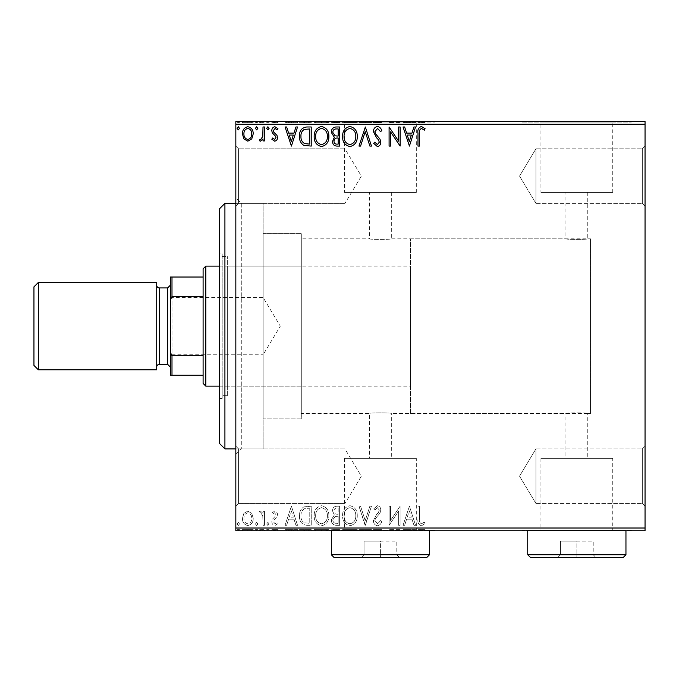 <?xml version="1.0" encoding="UTF-8"?>
<svg xmlns="http://www.w3.org/2000/svg" width="679" height="679" viewBox="0 0 679 679"><rect width="100%" height="100%" fill="white"/><g stroke="black" fill="none" stroke-linecap="round" stroke-linejoin="round"><path stroke-width="0.51" stroke-dasharray="3.4 2.55" d="M235.834 203.369L263.113 203.369L263.113 448.895L263.113 203.369L241.291 203.369L241.291 448.895L235.834 454.353L235.834 197.912L235.834 454.353M235.834 448.895L263.113 448.895L241.291 448.895L241.291 203.369L235.834 197.912M642.326 503.462L645.05 506.186L645.05 446.171L645.05 506.186L645.05 446.171L645.05 506.186L642.326 503.462L642.326 448.895L645.05 446.171L642.326 448.895L642.326 503.462L642.326 448.895L642.326 503.462L535.926 503.462L535.926 448.895L642.326 448.895L535.926 448.895L535.926 503.462L642.326 503.462M519.537 476.183L535.926 448.895L535.926 503.462L535.926 448.895L519.537 476.183L535.926 503.462L519.537 476.183M642.326 203.369L645.05 206.093L645.05 146.078L645.05 206.093L645.05 146.078L645.05 206.093L642.326 203.369L642.326 148.803L645.05 146.078L642.326 148.803L642.326 203.369L642.326 148.803L642.326 203.369L535.926 203.369L535.926 148.803L642.326 148.803L535.926 148.803L535.926 203.369L642.326 203.369M519.537 176.082L535.926 148.803L535.926 203.369L535.926 148.803L519.537 176.082L535.926 203.369L519.537 176.082M238.558 203.369L235.834 206.093L235.834 146.078L235.834 206.093L235.834 146.078L235.834 206.093L238.558 203.369L238.558 148.803L235.834 146.078L238.558 148.803L238.558 203.369L238.558 148.803L238.558 203.369L344.957 203.369L238.558 203.369M238.558 503.462L235.834 506.186L235.834 446.171L235.834 506.186L235.834 446.171L235.834 506.186L238.558 503.462L238.558 448.895L235.834 446.171L238.558 448.895L238.558 503.462L238.558 448.895L238.558 503.462L344.957 503.462L238.558 503.462M410.43 413.435L410.43 238.83L410.43 413.435L590.484 413.435L590.484 238.83L590.484 413.435L587.759 413.435L587.759 458.393L565.938 458.393L565.938 413.435C565.251 412.688 588.421 412.688 587.759 413.435C588.438 412.688 565.259 412.688 565.938 413.435L391.333 413.435C392.012 412.688 368.833 412.688 369.512 413.435C368.833 412.688 391.995 412.688 391.333 413.435L391.333 458.393L369.512 458.393L391.333 458.393M410.43 238.83L590.484 238.83L590.484 413.435L590.484 238.83L587.759 238.83C588.438 239.577 565.276 239.577 565.938 238.83L391.333 238.83C392.012 239.577 368.85 239.577 369.512 238.83L301.306 238.83L301.306 413.435L369.512 413.435L369.512 458.393M565.938 458.393L587.759 458.393M416.32 458.393L344.516 458.393L416.32 458.393L416.32 530.197L344.516 530.197L416.32 530.197M344.516 458.393L344.516 530.197M612.747 458.393L540.942 458.393L612.747 458.393L612.747 530.197L540.942 530.197L612.747 530.197M540.942 458.393L540.942 530.197M631.411 530.197L522.287 530.197L631.411 530.197L631.411 530.74L522.287 530.74L631.411 530.74M522.287 530.197L522.287 530.74M434.984 530.197L325.861 530.197L434.984 530.197L434.984 530.74L325.861 530.74L434.984 530.74M325.861 530.197L325.861 530.74M587.759 192.454L587.759 238.83C588.43 239.577 565.259 239.577 565.938 238.83L565.938 192.454L587.759 192.454L565.938 192.454M391.333 192.454L391.333 238.83C392.004 239.577 368.833 239.577 369.512 238.83L369.512 192.454L391.333 192.454L369.512 192.454M540.942 192.454L612.747 192.454L540.942 192.454L540.942 122.067L612.747 122.067L540.942 122.067M612.747 192.454L612.747 122.067M344.516 192.454L416.32 192.454L344.516 192.454L344.516 122.067L416.32 122.067L344.516 122.067M416.32 192.454L416.32 122.067M325.861 122.067L434.984 122.067L325.861 122.067L325.861 121.524L434.984 121.524L325.861 121.524M434.984 122.067L434.984 121.524M522.287 122.067L631.411 122.067L522.287 122.067L522.287 121.524L631.411 121.524L522.287 121.524M631.411 122.067L631.411 121.524M344.957 448.895L238.558 448.895L344.957 448.895L344.957 503.462L344.957 448.895L344.957 503.462L344.957 448.895L361.347 476.183L344.957 503.462L361.347 476.183L344.957 448.895M344.957 148.803L238.558 148.803L344.957 148.803L344.957 203.369L344.957 148.803L344.957 203.369L344.957 148.803L361.347 176.082L344.957 203.369L361.347 176.082L344.957 148.803M301.306 418.892L263.113 418.892L263.113 233.372L263.113 418.892L263.113 233.372L263.113 418.892L301.306 418.892L301.306 233.372L263.113 233.372L301.306 233.372L301.306 418.892M251.79 513.392L247.827 511.083L243.871 513.383L242.445 518.349C242.403 522.304 244.202 524.697 247.827 525.529C251.459 524.706 253.25 522.304 253.216 518.349L251.79 513.392L247.827 511.083L243.871 513.383L242.445 518.349C242.403 522.304 244.202 524.697 247.827 525.529C251.459 524.706 253.25 522.304 253.216 518.349L251.79 513.392M264.479 525.283L264.479 511.329L263.011 511.329L263.011 513.383L260.456 511.083L259.336 511.567L260.032 513.044L260.694 512.798L262.781 515.802L263.011 525.283L264.479 525.283L264.479 511.329L263.011 511.329L263.011 513.383L260.456 511.083L259.336 511.567L262.781 515.802L263.011 525.283L264.479 525.283M274.656 511.083L271.821 513.069L272.686 514.266L274.562 512.798L275.98 514.674L275.632 515.947L272.304 519.342L271.821 521.497C271.804 523.747 272.839 525.088 274.919 525.529L277.94 523.636L277.1 522.346L275.088 523.815L273.289 521.574L273.637 520.241L276.981 516.897L277.456 514.75C277.482 512.696 276.557 511.482 274.656 511.083L271.821 513.069L272.686 514.266L274.562 512.798L275.98 514.674L275.632 515.947L272.304 519.342L271.821 521.497C271.804 523.747 272.839 525.088 274.919 525.529L277.94 523.636L277.1 522.346L275.088 523.815L273.289 521.574L273.637 520.241L276.981 516.897L277.456 514.75C277.482 512.696 276.557 511.482 274.656 511.083M306.798 525.283L311.237 525.283L311.237 506.186L303.802 506.874C300.704 509.029 299.269 512.059 299.49 515.981C299.269 521.489 301.705 524.587 306.798 525.283L311.237 525.283L311.237 506.186L303.802 506.874C300.704 509.029 299.269 512.059 299.49 515.981C299.269 521.489 301.705 524.587 306.798 525.283M339.636 525.283L339.636 506.186L336.937 506.186C334.034 506.33 332.566 507.909 332.54 510.922L334.331 514.979L331.318 519.868C331.335 523.017 332.837 524.825 335.825 525.283L339.636 525.283L339.636 506.186L336.937 506.186C334.034 506.33 332.566 507.909 332.54 510.922L334.331 514.979L331.318 519.868C331.335 523.017 332.837 524.825 335.825 525.283L339.636 525.283M365.344 525.283L371.464 506.186L369.868 506.186L365.226 520.674L360.583 506.186L358.979 506.186L365.098 525.283L371.464 506.186L369.868 506.186L365.226 520.674L360.583 506.186L358.979 506.186L365.344 525.283M398.641 525.283L400.109 525.283L400.109 506.186L390.561 520.428L390.561 506.186L389.092 506.186L389.092 525.283L398.641 511.075L398.641 525.283L400.109 525.283L400.109 506.186L390.561 520.428L390.561 506.186L389.092 506.186L389.092 525.283L398.641 511.075L398.641 525.283M419.452 518.892L419.452 506.186L417.984 506.186L417.984 519.087C417.398 522.55 418.561 524.782 421.481 525.775L425.088 523.568L424.341 522.1L421.498 523.815C419.69 522.872 419.011 521.234 419.452 518.892L419.452 506.186L417.984 506.186L417.984 519.087C417.398 522.55 418.561 524.782 421.481 525.775L425.088 523.568L424.341 522.1L421.498 523.815C419.69 522.872 419.011 521.234 419.452 518.892M645.05 528.016L235.834 528.016L235.834 530.74L645.05 530.74L645.05 121.524L235.834 121.524L235.834 124.249L645.05 124.249M235.834 528.016L235.834 124.249M409.42 506.186L403.054 525.283L404.65 525.283L406.611 519.163L411.975 519.163L413.935 525.283L415.54 525.283L409.42 506.186L403.054 525.283L404.65 525.283L406.611 519.163L411.975 519.163L413.935 525.283L415.54 525.283L409.42 506.186M377.456 525.775C379.68 525.325 381.114 523.933 381.751 521.599L380.554 520.632L377.566 523.815L374.893 520.581L375.377 518.705L380.019 513.061L380.775 510.158C380.8 507.68 379.663 506.195 377.363 505.702L373.671 508.927L374.816 510.107L377.38 507.654L379.306 510.073L378.415 512.543L376.599 514.444L373.425 520.606C373.45 523.467 374.8 525.19 377.456 525.775C379.68 525.325 381.114 523.933 381.751 521.599L380.554 520.632L377.566 523.815L374.893 520.581L375.377 518.705L380.019 513.061L380.775 510.158C380.8 507.68 379.663 506.195 377.363 505.702L373.671 508.927L374.816 510.107L377.38 507.654L379.306 510.073L378.415 512.543L376.599 514.444L373.425 520.606C373.45 523.467 374.8 525.19 377.456 525.775M357.264 515.819C357.375 510.37 354.956 507.001 350.016 505.702C344.957 506.874 342.479 510.218 342.581 515.726C342.488 521.183 344.924 524.528 349.897 525.775C354.879 524.578 357.332 521.26 357.264 515.819C357.375 510.37 354.956 507.001 350.016 505.702C344.957 506.874 342.479 510.218 342.581 515.726C342.488 521.183 344.924 524.528 349.897 525.775C354.879 524.578 357.332 521.26 357.264 515.819M328.865 515.819C328.976 510.37 326.557 507.001 321.617 505.702C316.558 506.874 314.08 510.218 314.173 515.726C314.08 521.183 316.524 524.528 321.498 525.775C326.48 524.578 328.933 521.26 328.865 515.819C328.976 510.37 326.557 507.001 321.617 505.702C316.558 506.874 314.08 510.218 314.173 515.726C314.08 521.183 316.524 524.528 321.498 525.775C326.48 524.578 328.933 521.26 328.865 515.819M291.41 506.186L285.044 525.283L286.64 525.283L288.6 519.163L293.965 519.163L295.934 525.283L297.529 525.283L291.41 506.186L285.044 525.283L286.64 525.283L288.6 519.163L293.965 519.163L295.934 525.283L297.529 525.283L291.41 506.186M269.13 523.942L267.908 522.346L266.677 523.942L267.908 525.529L269.13 523.942L267.908 522.346L266.677 523.942L267.908 525.529L269.13 523.942M257.867 523.942L256.645 522.346L255.414 523.942L256.645 525.529L257.867 523.942L256.645 522.346L255.414 523.942L256.645 525.529L257.867 523.942M239.5 523.942L238.278 522.346L237.056 523.942L238.278 525.529L239.5 523.942L238.278 522.346L237.056 523.942L238.278 525.529L239.5 523.942M251.79 530.74L242.445 530.74L253.216 530.74L251.79 530.74L251.79 529.654L247.827 529.654L247.827 530.74L251.748 530.74L247.827 530.74L247.827 529.654L243.871 529.654L243.871 530.74M264.479 530.74L259.336 530.74L264.479 530.74L264.479 529.654L264.479 530.74M274.656 530.74L277.94 530.74L273.289 530.74L277.456 530.74L274.656 530.74L274.656 529.654L271.821 529.654L271.821 530.74L271.821 529.654L272.686 529.654L272.686 530.74M306.798 530.74L299.49 530.74L306.798 530.74L306.798 529.654L311.237 529.654L311.237 530.74L311.237 529.654L303.802 529.654L303.802 530.74M339.636 530.74L331.318 530.74L339.636 530.74L339.636 529.654L339.636 530.74M365.344 530.74L358.979 530.74L365.344 530.74L365.344 529.654L371.464 529.654L371.464 530.74M399.804 529.654L389.092 529.654L398.641 529.654L398.641 530.74L389.092 530.74L398.641 530.74L398.641 529.654L400.109 529.654L399.804 530.74M419.452 530.74L425.088 530.74L419.452 530.74L419.452 529.654L419.452 530.74M409.42 530.74L403.054 530.74L415.54 530.74L409.42 530.74L409.42 529.654L409.174 530.74M377.456 530.74L381.751 530.74L373.425 530.74L377.456 530.74L377.456 529.654L381.751 529.654L381.751 530.74M357.264 530.74L342.581 530.74L357.264 530.74L357.264 529.654L350.016 529.654L350.016 530.74M328.865 530.74L314.173 530.74L328.865 530.74L328.865 529.654L321.617 529.654L321.617 530.74M291.41 530.74L285.044 530.74L297.529 530.74L291.41 530.74L291.41 529.654L291.164 530.74M269.13 530.74L266.677 530.74L269.13 530.74L269.13 529.654L267.908 529.654L267.908 530.74L267.908 529.654L266.677 529.654L266.677 530.74M257.867 530.74L255.414 530.74L257.867 530.74L257.867 529.654L256.645 529.654L256.645 530.74L256.645 529.654L255.414 529.654L255.414 530.74M239.5 530.74L237.056 530.74L239.5 530.74L239.5 529.654L238.278 529.654L238.278 530.74L238.278 529.654L237.056 529.654L237.056 530.74M251.79 121.524L242.445 121.524L253.216 121.524L251.79 121.524L251.79 122.61L247.827 122.61L247.827 121.524L251.748 121.524L247.827 121.524L247.827 122.61L243.871 122.61L243.871 121.524M264.479 121.524L259.336 121.524L264.479 121.524L264.479 122.61L264.479 121.524M274.656 121.524L277.94 121.524L273.289 121.524L277.456 121.524L274.656 121.524L274.656 122.61L271.821 122.61L271.821 121.524L271.821 122.61L272.686 122.61L272.686 121.524M306.798 121.524L299.49 121.524L306.798 121.524L306.798 122.61L311.237 122.61L311.237 121.524L311.237 122.61L303.802 122.61L303.802 121.524M339.636 121.524L331.318 121.524L339.636 121.524L339.636 122.61L339.636 121.524M365.344 121.524L358.979 121.524L365.344 121.524L365.344 122.61L371.464 122.61L371.464 121.524M399.804 122.61L389.092 122.61L398.641 122.61L398.641 121.524L389.092 121.524L398.641 121.524L398.641 122.61L400.109 122.61L399.804 121.524M419.452 121.524L425.088 121.524L419.452 121.524L419.452 122.61L419.452 121.524M409.42 121.524L403.054 121.524L415.54 121.524L409.42 121.524L409.42 122.61L409.174 121.524M377.456 121.524L381.751 121.524L373.425 121.524L377.456 121.524L377.456 122.61L381.751 122.61L381.751 121.524M357.264 121.524L342.581 121.524L357.264 121.524L357.264 122.61L350.016 122.61L350.016 121.524M328.865 121.524L314.173 121.524L328.865 121.524L328.865 122.61L321.617 122.61L321.617 121.524M291.41 121.524L285.044 121.524L297.529 121.524L291.41 121.524L291.41 122.61L291.164 121.524M269.13 121.524L266.677 121.524L269.13 121.524L269.13 122.61L267.908 122.61L267.908 121.524L267.908 122.61L266.677 122.61L266.677 121.524M257.867 121.524L255.414 121.524L257.867 121.524L257.867 122.61L256.645 122.61L256.645 121.524L256.645 122.61L255.414 122.61L255.414 121.524M239.5 121.524L237.056 121.524L239.5 121.524L239.5 122.61L238.278 122.61L238.278 121.524L238.278 122.61L237.056 122.61L237.056 121.524M301.306 413.435L301.306 238.83M417.984 122.61L421.481 122.61L417.984 122.61L417.984 121.524M425.088 122.61L421.498 122.61L421.481 121.524L421.498 122.61L425.088 122.61L425.088 121.524M424.341 122.61L424.341 121.524M422.457 122.61L422.457 121.524M409.174 122.61L403.054 122.61L403.054 121.524M403.054 122.61L404.65 122.61L404.65 121.524M404.65 122.61L406.611 122.61L406.611 121.524M406.611 122.61L411.975 122.61L411.975 121.524M411.975 122.61L413.935 122.61L413.935 121.524M413.935 122.61L415.54 122.61L415.54 121.524M415.54 122.61L409.42 122.61M407.239 122.61L411.347 122.61L407.239 122.61L407.239 121.524L411.347 121.524L407.239 121.524M409.301 122.61L409.301 121.524M411.347 122.61L411.347 121.524M390.561 122.61L390.561 121.524L390.561 122.61M389.092 122.61L389.092 121.524L389.092 122.61M389.432 122.61L389.432 121.524M381.751 122.61L380.554 122.61L380.554 121.524M380.554 122.61L377.566 122.61L377.566 121.524M377.566 122.61L374.893 122.61L374.893 121.524M374.893 122.61L375.377 122.61L375.377 121.524M375.377 122.61L380.019 122.61L380.019 121.524M380.019 122.61L380.775 122.61L380.775 121.524M380.775 122.61L377.363 122.61L377.363 121.524M377.363 122.61L373.671 122.61L373.671 121.524M373.671 122.61L374.816 122.61L374.816 121.524M374.816 122.61L377.38 122.61L377.38 121.524M377.38 122.61L379.306 122.61L379.306 121.524M379.306 122.61L378.415 122.61L378.415 121.524M378.415 122.61L376.599 122.61L376.599 121.524M376.599 122.61L373.425 122.61L373.425 121.524M373.425 122.61L377.456 122.61M371.464 122.61L369.868 122.61L369.868 121.524M369.868 122.61L365.226 122.61L365.226 121.524M365.226 122.61L360.583 122.61L360.583 121.524M360.583 122.61L358.979 122.61L358.979 121.524M358.979 122.61L365.098 122.61L365.098 121.524M350.016 122.61L342.581 122.61L342.581 121.524M342.581 122.61L349.897 122.61L349.897 121.524M349.897 122.61L357.264 122.61M349.948 122.61L344.049 122.61L355.796 122.61L349.948 122.61L349.948 121.524L344.049 121.524L355.796 121.524L349.948 121.524L349.948 122.61M344.049 122.61L344.049 121.524M355.796 122.61L355.796 121.524M332.54 122.61L339.636 122.61L332.54 122.61L332.54 121.524M334.331 122.61L334.331 121.524M331.318 122.61L331.318 121.524M335.825 122.61L335.825 121.524M335.095 122.61L338.167 122.61L332.786 122.61L335.095 122.61L335.095 121.524L337.429 121.524L334.009 121.524L338.167 121.524L335.095 121.524M334.009 122.61L338.167 122.61L334.009 122.61L334.009 121.524M336.648 122.61L336.648 121.524M338.167 122.61L338.167 121.524L338.167 122.61M337.421 122.61L337.421 121.524L337.429 122.61M332.786 122.61L332.786 121.524M336.495 122.61L336.495 121.524M321.617 122.61L314.173 122.61L314.173 121.524M314.173 122.61L321.498 122.61L321.498 121.524M321.498 122.61L328.865 122.61M321.549 122.61L315.65 122.61L327.397 122.61L321.549 122.61L321.549 121.524L315.65 121.524L327.397 121.524L321.549 121.524L321.549 122.61M315.65 122.61L315.65 121.524M327.397 122.61L327.397 121.524M303.802 122.61L299.49 122.61L299.49 121.524M299.49 122.61L306.798 122.61M308.809 122.61L300.958 122.61L308.809 122.61L308.809 121.524L309.768 121.524L300.958 121.524L308.809 121.524M309.768 122.61L309.768 121.524L309.768 122.61M304.582 122.61L304.582 121.524M300.958 122.61L300.958 121.524M304.26 122.61L304.26 121.524M291.164 122.61L285.044 122.61L285.044 121.524M285.044 122.61L286.64 122.61L286.64 121.524M286.64 122.61L288.6 122.61L288.6 121.524M288.6 122.61L293.965 122.61L293.965 121.524M293.965 122.61L295.934 122.61L295.934 121.524M295.934 122.61L297.529 122.61L297.529 121.524M297.529 122.61L291.41 122.61M289.229 122.61L293.336 122.61L289.229 122.61L289.229 121.524L293.336 121.524L289.229 121.524M291.291 122.61L291.291 121.524M293.336 122.61L293.336 121.524M272.686 122.61L274.562 122.61L274.562 121.524M274.562 122.61L275.98 122.61L275.98 121.524M275.98 122.61L275.632 121.524M275.632 122.61L272.304 122.61L272.304 121.524M272.304 122.61L274.919 122.61L274.919 121.524M274.919 122.61L277.94 122.61L277.94 121.524M277.94 122.61L277.1 122.61L277.1 121.524M277.1 122.61L275.088 122.61L275.088 121.524M275.088 122.61L273.289 122.61L273.289 121.524M273.289 122.61L273.637 121.524M273.637 122.61L275.207 122.61L275.207 121.524M275.207 122.61L276.981 122.61L276.981 121.524M276.981 122.61L277.456 122.61L277.456 121.524M277.456 122.61L274.656 122.61M266.677 122.61L269.13 122.61M260.456 122.61L264.479 122.61L263.011 122.61L263.011 121.524L263.011 122.61L260.456 122.61L260.456 121.524M259.336 122.61L259.336 121.524M260.032 122.61L260.032 121.524M260.694 122.61L260.694 121.524M262.781 122.61L262.781 121.524M263.011 122.61L263.011 121.524M255.414 122.61L257.867 122.61M243.871 122.61L242.445 122.61L242.445 121.524M242.445 122.61L253.216 122.61L253.216 121.524M253.216 122.61L251.79 122.61M247.827 122.61L251.748 122.61L247.827 122.61L247.827 121.524L247.827 122.61M243.914 122.61L243.914 121.524M251.748 122.61L251.748 121.524M237.056 122.61L239.5 122.61M419.452 133.373L419.452 146.078L417.984 146.078L417.984 133.177C417.398 129.714 418.561 127.482 421.481 126.489L425.088 128.696L424.341 130.164L421.498 128.45C419.69 129.392 419.011 131.03 419.452 133.373M409.42 146.078L403.054 126.981L404.65 126.981L406.611 133.101L411.975 133.101L413.935 126.981L415.54 126.981L409.42 146.078M407.239 135.062L409.301 141.47L411.347 135.062L407.239 135.062M398.641 126.981L400.109 126.981L400.109 146.078L390.561 131.836L390.561 146.078L389.092 146.078L389.092 126.981L398.641 141.19L398.641 126.981M377.456 126.489C379.68 126.939 381.114 128.331 381.751 130.665L380.554 131.633L377.566 128.45L374.893 131.684L375.377 133.559L380.019 139.203L380.775 142.106C380.8 144.585 379.663 146.07 377.363 146.562L373.671 143.337L374.816 142.157L377.38 144.61L379.306 142.191L378.415 139.721L376.599 137.82L373.425 131.658C373.45 128.798 374.8 127.075 377.456 126.489M365.344 126.981L371.464 146.078L369.868 146.078L365.226 131.59L360.583 146.078L358.979 146.078L365.344 126.981M357.264 136.445C357.375 141.894 354.956 145.264 350.016 146.562C344.957 145.391 342.479 142.047 342.581 136.538C342.488 131.081 344.924 127.737 349.897 126.489C354.879 127.686 357.332 131.005 357.264 136.445M349.948 128.45C345.917 129.434 343.956 132.133 344.049 136.538C343.973 140.909 345.942 143.6 349.948 144.61C353.937 143.549 355.889 140.833 355.796 136.454C355.872 132.108 353.92 129.434 349.948 128.45M339.636 126.981L339.636 146.078L336.937 146.078C334.034 145.934 332.566 144.355 332.54 141.342L334.331 137.285L331.318 132.397C331.335 129.248 332.837 127.44 335.825 126.981L339.636 126.981M335.095 135.808L338.167 136.038L338.167 128.934L336.495 128.934C334.153 128.9 332.922 130.054 332.786 132.397L335.095 135.808M334.009 141.308C334.009 143.099 334.891 144.041 336.648 144.118L338.167 144.118L338.167 137.998L337.421 137.998C335.222 137.981 334.085 139.085 334.009 141.308M328.865 136.445C328.976 141.894 326.557 145.264 321.617 146.562C316.558 145.391 314.08 142.047 314.173 136.538C314.08 131.081 316.524 127.737 321.498 126.489C326.48 127.686 328.933 131.005 328.865 136.445M321.549 128.45C317.517 129.434 315.548 132.133 315.65 136.538C315.574 140.909 317.543 143.6 321.549 144.61C325.538 143.549 327.49 140.833 327.397 136.454C327.465 132.108 325.521 129.434 321.549 128.45M306.798 126.981L311.237 126.981L311.237 146.078L303.802 145.391C300.704 143.235 299.269 140.205 299.49 136.284C299.269 130.775 301.705 127.677 306.798 126.981M308.809 144.118L309.768 144.118L309.768 128.934L304.26 129.426C301.875 131.013 300.772 133.305 300.958 136.292C300.763 139.501 301.977 141.936 304.582 143.583L308.809 144.118M291.41 146.078L285.044 126.981L286.64 126.981L288.6 133.101L293.965 133.101L295.934 126.981L297.529 126.981L291.41 146.078M289.229 135.062L291.291 141.47L293.336 135.062L289.229 135.062M274.656 141.181L271.821 139.195L272.686 137.998L274.562 139.467L275.98 137.591L275.632 136.318L272.304 132.923L271.821 130.767C271.804 128.518 272.839 127.177 274.919 126.735L277.94 128.628L277.1 129.918L275.088 128.45L273.289 130.691L273.637 132.023L276.981 135.367L277.456 137.514C277.482 139.568 276.557 140.782 274.656 141.181M269.13 128.323L267.908 129.918L266.677 128.323L267.908 126.735L269.13 128.323M264.479 126.981L264.479 140.935L263.011 140.935L263.011 138.881L260.456 141.181L259.336 140.697L260.032 139.22L260.694 139.467L262.781 136.462L263.011 126.981L264.479 126.981M257.867 128.323L256.645 129.918L255.414 128.323L256.645 126.735L257.867 128.323M251.79 138.872L247.827 141.181L243.871 138.881L242.445 133.916C242.403 129.961 244.202 127.567 247.827 126.735C251.459 127.559 253.25 129.961 253.216 133.916L251.79 138.872M247.827 128.45C245.144 129.129 243.846 130.954 243.914 133.907C243.846 136.869 245.153 138.72 247.827 139.467C250.5 138.728 251.807 136.869 251.748 133.907C251.807 130.954 250.509 129.137 247.827 128.45M239.5 128.323L238.278 129.918L237.056 128.323L238.278 126.735L239.5 128.323M417.984 529.654L421.481 529.654L417.984 529.654L417.984 530.74M425.088 529.654L421.498 529.654L421.481 530.74L421.498 529.654L425.088 529.654L425.088 530.74M424.341 529.654L424.341 530.74M422.457 529.654L422.457 530.74M409.174 529.654L403.054 529.654L403.054 530.74M403.054 529.654L404.65 529.654L404.65 530.74M404.65 529.654L406.611 529.654L406.611 530.74M406.611 529.654L411.975 529.654L411.975 530.74M411.975 529.654L413.935 529.654L413.935 530.74M413.935 529.654L415.54 529.654L415.54 530.74M415.54 529.654L409.42 529.654M407.239 529.654L411.347 529.654L407.239 529.654L407.239 530.74L411.347 530.74L407.239 530.74M409.301 529.654L409.301 530.74M411.347 529.654L411.347 530.74M390.561 529.654L390.561 530.74L390.561 529.654M389.092 529.654L389.092 530.74L389.092 529.654M389.432 529.654L389.432 530.74M381.751 529.654L380.554 529.654L380.554 530.74M380.554 529.654L377.566 529.654L377.566 530.74M377.566 529.654L374.893 529.654L374.893 530.74M374.893 529.654L375.377 529.654L375.377 530.74M375.377 529.654L380.019 529.654L380.019 530.74M380.019 529.654L380.775 529.654L380.775 530.74M380.775 529.654L377.363 529.654L377.363 530.74M377.363 529.654L373.671 529.654L373.671 530.74M373.671 529.654L374.816 529.654L374.816 530.74M374.816 529.654L377.38 529.654L377.38 530.74M377.38 529.654L379.306 529.654L379.306 530.74M379.306 529.654L378.415 529.654L378.415 530.74M378.415 529.654L376.599 529.654L376.599 530.74M376.599 529.654L373.425 529.654L373.425 530.74M373.425 529.654L377.456 529.654M371.464 529.654L369.868 529.654L369.868 530.74M369.868 529.654L365.226 529.654L365.226 530.74M365.226 529.654L360.583 529.654L360.583 530.74M360.583 529.654L358.979 529.654L358.979 530.74M358.979 529.654L365.098 529.654L365.098 530.74M350.016 529.654L342.581 529.654L342.581 530.74M342.581 529.654L349.897 529.654L349.897 530.74M349.897 529.654L357.264 529.654M349.948 529.654L344.049 529.654L355.796 529.654L349.948 529.654L349.948 530.74L344.049 530.74L355.796 530.74L349.948 530.74L349.948 529.654M344.049 529.654L344.049 530.74M355.796 529.654L355.796 530.74M332.54 529.654L339.636 529.654L332.54 529.654L332.54 530.74M334.331 529.654L334.331 530.74M331.318 529.654L331.318 530.74L331.318 530.197L429.527 530.197L331.318 530.197M335.825 529.654L335.825 530.74M335.095 529.654L338.167 529.654L332.786 529.654L335.095 529.654L335.095 530.74L337.429 530.74L334.009 530.74L338.167 530.74L335.095 530.74M334.009 529.654L338.167 529.654L334.009 529.654L334.009 530.74M336.648 529.654L336.648 530.74M338.167 529.654L338.167 530.74L338.167 529.654M337.421 529.654L337.421 530.74L337.429 529.654M332.786 529.654L332.786 530.74M336.495 529.654L336.495 530.74M321.617 529.654L314.173 529.654L314.173 530.74M314.173 529.654L321.498 529.654L321.498 530.74M321.498 529.654L328.865 529.654M321.549 529.654L315.65 529.654L327.397 529.654L321.549 529.654L321.549 530.74L315.65 530.74L327.397 530.74L321.549 530.74L321.549 529.654M315.65 529.654L315.65 530.74M327.397 529.654L327.397 530.74M303.802 529.654L299.49 529.654L299.49 530.74M299.49 529.654L306.798 529.654M308.809 529.654L300.958 529.654L308.809 529.654L308.809 530.74L309.768 530.74L300.958 530.74L308.809 530.74M309.768 529.654L309.768 530.74L309.768 529.654M304.582 529.654L304.582 530.74M300.958 529.654L300.958 530.74M304.26 529.654L304.26 530.74M291.164 529.654L285.044 529.654L285.044 530.74M285.044 529.654L286.64 529.654L286.64 530.74M286.64 529.654L288.6 529.654L288.6 530.74M288.6 529.654L293.965 529.654L293.965 530.74M293.965 529.654L295.934 529.654L295.934 530.74M295.934 529.654L297.529 529.654L297.529 530.74M297.529 529.654L291.41 529.654M289.229 529.654L293.336 529.654L289.229 529.654L289.229 530.74L293.336 530.74L289.229 530.74M291.291 529.654L291.291 530.74M293.336 529.654L293.336 530.74M272.686 529.654L274.562 529.654L274.562 530.74M274.562 529.654L275.98 529.654L275.98 530.74M275.98 529.654L275.632 530.74M275.632 529.654L272.304 529.654L272.304 530.74M272.304 529.654L274.919 529.654L274.919 530.74M274.919 529.654L277.94 529.654L277.94 530.74M277.94 529.654L277.1 529.654L277.1 530.74M277.1 529.654L275.088 529.654L275.088 530.74M275.088 529.654L273.289 529.654L273.289 530.74M273.289 529.654L273.637 530.74M273.637 529.654L275.207 529.654L275.207 530.74M275.207 529.654L276.981 529.654L276.981 530.74M276.981 529.654L277.456 529.654L277.456 530.74M277.456 529.654L274.656 529.654M266.677 529.654L269.13 529.654M260.456 529.654L264.479 529.654L263.011 529.654L263.011 530.74L263.011 529.654L260.456 529.654L260.456 530.74M259.336 529.654L259.336 530.74M260.032 529.654L260.032 530.74M260.694 529.654L260.694 530.74M262.781 529.654L262.781 530.74M263.011 529.654L263.011 530.74M255.414 529.654L257.867 529.654M243.871 529.654L242.445 529.654L242.445 530.74M242.445 529.654L253.216 529.654L253.216 530.74M253.216 529.654L251.79 529.654M247.827 529.654L251.748 529.654L247.827 529.654L247.827 530.74L247.827 529.654M243.914 529.654L243.914 530.74M251.748 529.654L251.748 530.74M237.056 529.654L239.5 529.654M407.239 517.203L409.301 510.795L411.347 517.203L407.239 517.203L409.301 510.795L411.347 517.203L407.239 517.203M349.948 523.815C345.917 522.83 343.956 520.131 344.049 515.726C343.973 511.355 345.942 508.664 349.948 507.654C353.937 508.715 355.889 511.431 355.796 515.811C355.872 520.156 353.92 522.83 349.948 523.815C345.917 522.83 343.956 520.131 344.049 515.726C343.973 511.355 345.942 508.664 349.948 507.654C353.937 508.715 355.889 511.431 355.796 515.811C355.872 520.156 353.92 522.83 349.948 523.815M335.095 516.456L338.167 516.227L338.167 523.331L336.495 523.331C334.153 523.365 332.922 522.21 332.786 519.868L335.095 516.456L338.167 516.227L338.167 523.331L336.495 523.331C334.153 523.365 332.922 522.21 332.786 519.868L335.095 516.456M334.009 510.956C334.009 509.165 334.891 508.223 336.648 508.147L338.167 508.147L338.167 514.266L337.421 514.266C335.222 514.283 334.085 513.18 334.009 510.956C334.009 509.165 334.891 508.223 336.648 508.147L338.167 508.147L338.167 514.266L337.421 514.266C335.222 514.283 334.085 513.18 334.009 510.956M321.549 523.815C317.517 522.83 315.548 520.131 315.65 515.726C315.574 511.355 317.543 508.664 321.549 507.654C325.538 508.715 327.49 511.431 327.397 515.811C327.465 520.156 325.521 522.83 321.549 523.815C317.517 522.83 315.548 520.131 315.65 515.726C315.574 511.355 317.543 508.664 321.549 507.654C325.538 508.715 327.49 511.431 327.397 515.811C327.465 520.156 325.521 522.83 321.549 523.815M308.809 508.147L309.768 508.147L309.768 523.331L304.26 522.838C301.875 521.251 300.772 518.96 300.958 515.972C300.763 512.764 301.977 510.328 304.582 508.681L309.768 508.147L309.768 523.331L304.26 522.838C301.875 521.251 300.772 518.96 300.958 515.972C300.763 512.764 301.977 510.328 304.582 508.681L308.809 508.147M289.229 517.203L291.291 510.795L293.336 517.203L289.229 517.203L291.291 510.795L293.336 517.203L289.229 517.203M247.827 523.815C245.144 523.136 243.846 521.311 243.914 518.357C243.846 515.395 245.153 513.545 247.827 512.798C250.5 513.536 251.807 515.395 251.748 518.357C251.807 521.311 250.509 523.127 247.827 523.815C245.144 523.136 243.846 521.311 243.914 518.357C243.846 515.395 245.153 513.545 247.827 512.798C250.5 513.536 251.807 515.395 251.748 518.357C251.807 521.311 250.509 523.127 247.827 523.815M219.461 208.826L219.461 443.438M224.919 448.895L224.919 203.369M301.306 266.117L301.306 386.147L301.306 266.117L227.643 266.117L227.643 386.147L227.643 266.117M301.306 386.147L227.643 386.147M222.194 395.696L222.194 256.569L222.194 395.696L227.643 395.696L227.643 256.569L227.643 395.696M222.194 256.569L227.643 256.569M222.194 253.836L222.194 398.429L222.194 253.836L219.461 253.836L219.461 398.429L219.461 253.836M222.194 398.429L219.461 398.429M263.113 448.895L263.113 203.369L263.113 448.895M170.353 295.849L171.991 297.487L171.991 354.777L263.113 354.777L263.113 297.487L263.113 354.777L280.325 326.132L263.113 297.487L171.991 297.487L171.991 354.777L170.353 356.416L170.353 295.849L170.353 356.416M219.461 386.147L410.43 386.147L410.43 266.117L410.43 386.147M219.461 266.117L410.43 266.117M203.097 268.842L203.097 383.423M205.822 386.147L205.822 266.117M170.353 375.241L171.991 375.241L171.991 355.643L170.353 352.325L170.353 375.241M203.097 375.241L171.991 375.241M203.097 277.024L170.353 277.024L170.353 352.325M203.097 355.643L171.991 355.643M170.353 299.94L171.991 296.621L171.991 277.024M203.097 296.621L171.991 296.621M170.353 285.214L170.353 367.05L170.353 285.214M156.713 285.214L156.713 367.05L156.713 285.214M156.713 369.783L156.713 282.481M38.313 369.783L38.313 282.481M33.95 286.844L33.95 365.421M167.628 364.326L167.628 287.938M625.953 530.74L625.953 530.197L527.744 530.197L625.953 530.197M527.744 530.74L527.744 530.197M625.953 554.751L527.744 554.751M557.748 557.476L595.941 557.476L557.748 557.476L560.481 554.751L593.217 554.751L560.481 554.751L560.481 541.112L576.844 541.112L576.844 557.476L576.844 541.112L593.217 541.112L593.217 554.751L595.941 557.476L593.217 554.751L593.217 541.112L560.481 541.112L560.481 554.751L557.748 557.476M530.469 557.476L623.229 557.476M429.527 530.74L429.527 530.197M429.527 554.751L331.318 554.751M361.321 557.476L399.515 557.476L361.321 557.476L364.054 554.751L396.791 554.751L364.054 554.751L364.054 541.112L380.418 541.112L380.418 557.476L380.418 541.112L396.791 541.112L396.791 554.751L399.515 557.476L396.791 554.751L396.791 541.112L364.054 541.112L364.054 554.751L361.321 557.476M334.043 557.476L426.802 557.476M377.813 122.61L377.813 121.524M336.937 122.61L336.937 121.524M308.351 122.61L308.351 121.524M308.19 122.61L308.19 121.524M274.163 122.61L274.163 121.524M377.813 529.654L377.813 530.74M336.937 529.654L336.937 530.74M308.351 529.654L308.351 530.74M308.19 529.654L308.19 530.74M274.163 529.654L274.163 530.74M159.446 364.326L159.446 287.938"/><path stroke-width="1.02" d="M645.05 530.74L235.834 530.74L235.834 528.016L645.05 528.016L645.05 530.74M251.79 138.872L247.827 141.181L243.871 138.881L242.445 133.916C242.403 129.961 244.202 127.567 247.827 126.735C251.459 127.559 253.25 129.961 253.216 133.916L251.79 138.872M264.479 126.981L264.479 140.935L263.011 140.935L263.011 138.881L260.456 141.181L259.336 140.697L260.032 139.22L260.694 139.467L262.781 136.462L263.011 126.981L264.479 126.981M274.656 141.181L271.821 139.195L272.686 137.998L274.562 139.467L275.98 137.591L275.632 136.318L272.304 132.923L271.821 130.767C271.804 128.518 272.839 127.177 274.919 126.735L277.94 128.628L277.1 129.918L275.088 128.45L273.289 130.691L273.637 132.023L276.981 135.367L277.456 137.514C277.482 139.568 276.557 140.782 274.656 141.181M306.798 126.981L311.237 126.981L311.237 146.078L303.802 145.391C300.704 143.235 299.269 140.205 299.49 136.284C299.269 130.775 301.705 127.677 306.798 126.981M339.636 126.981L339.636 146.078L336.937 146.078C334.034 145.934 332.566 144.355 332.54 141.342L334.331 137.285L331.318 132.397C331.335 129.248 332.837 127.44 335.825 126.981L339.636 126.981M365.344 126.981L371.464 146.078L369.868 146.078L365.226 131.59L360.583 146.078L358.979 146.078L365.344 126.981M398.641 126.981L400.109 126.981L400.109 146.078L390.561 131.836L390.561 146.078L389.092 146.078L389.092 126.981L398.641 141.19L398.641 126.981M419.452 133.373L419.452 146.078L417.984 146.078L417.984 133.177C417.398 129.714 418.561 127.482 421.481 126.489L425.088 128.696L424.341 130.164L421.498 128.45C419.69 129.392 419.011 131.03 419.452 133.373M235.834 124.249L235.834 121.524L645.05 121.524L645.05 124.249L235.834 124.249L235.834 528.016M645.05 124.249L645.05 528.016M409.42 146.078L403.054 126.981L404.65 126.981L406.611 133.101L411.975 133.101L413.935 126.981L415.54 126.981L409.42 146.078M377.456 126.489C379.68 126.939 381.114 128.331 381.751 130.665L380.554 131.633L377.566 128.45L374.893 131.684L375.377 133.559L380.019 139.203L380.775 142.106C380.8 144.585 379.663 146.07 377.363 146.562L373.671 143.337L374.816 142.157L377.38 144.61L379.306 142.191L378.415 139.721L376.599 137.82L373.425 131.658C373.45 128.798 374.8 127.075 377.456 126.489M357.264 136.445C357.375 141.894 354.956 145.264 350.016 146.562C344.957 145.391 342.479 142.047 342.581 136.538C342.488 131.081 344.924 127.737 349.897 126.489C354.879 127.686 357.332 131.005 357.264 136.445M328.865 136.445C328.976 141.894 326.557 145.264 321.617 146.562C316.558 145.391 314.08 142.047 314.173 136.538C314.08 131.081 316.524 127.737 321.498 126.489C326.48 127.686 328.933 131.005 328.865 136.445M291.41 146.078L285.044 126.981L286.64 126.981L288.6 133.101L293.965 133.101L295.934 126.981L297.529 126.981L291.41 146.078M269.13 128.323L267.908 129.918L266.677 128.323L267.908 126.735L269.13 128.323M257.867 128.323L256.645 129.918L255.414 128.323L256.645 126.735L257.867 128.323M239.5 128.323L238.278 129.918L237.056 128.323L238.278 126.735L239.5 128.323M407.239 135.062L409.301 141.47L411.347 135.062L407.239 135.062M344.049 136.538C343.973 140.909 345.942 143.6 349.948 144.61C353.937 143.549 355.889 140.833 355.796 136.454C355.872 132.108 353.92 129.434 349.948 128.45C345.917 129.434 343.956 132.133 344.049 136.538M336.648 144.118L338.167 144.118L338.167 137.998L337.421 137.998C335.222 137.981 334.085 139.085 334.009 141.308C334.009 143.099 334.891 144.041 336.648 144.118M337.429 136.038L338.167 136.038L338.167 128.934L336.495 128.934C334.153 128.9 332.922 130.054 332.786 132.397L335.095 135.808L337.429 136.038M315.65 136.538C315.574 140.909 317.543 143.6 321.549 144.61C325.538 143.549 327.49 140.833 327.397 136.454C327.465 132.108 325.521 129.434 321.549 128.45C317.517 129.434 315.548 132.133 315.65 136.538M309.768 144.118L309.768 128.934L304.26 129.426C301.875 131.013 300.772 133.305 300.958 136.292C300.763 139.501 301.977 141.936 304.582 143.583L309.768 144.118M289.229 135.062L291.291 141.47L293.336 135.062L289.229 135.062M243.914 133.907C243.846 136.869 245.153 138.72 247.827 139.467C250.5 138.728 251.807 136.869 251.748 133.907C251.807 130.954 250.509 129.137 247.827 128.45C245.144 129.129 243.846 130.954 243.914 133.907M224.919 203.369L224.919 448.895L219.461 443.438L219.461 208.826L224.919 203.369L235.834 203.369M224.919 448.895L235.834 448.895M205.822 386.147L203.097 383.423L203.097 268.842L205.822 266.117L205.822 386.147L219.461 386.147M205.822 266.117L219.461 266.117M203.097 375.241L170.353 375.241L170.353 277.024L171.991 277.024L171.991 296.621L170.353 299.94M170.353 352.325L171.991 355.643L171.991 375.241M203.097 355.643L171.991 355.643M203.097 296.621L171.991 296.621M203.097 277.024L171.991 277.024M33.95 365.421L33.95 286.844L38.313 282.481L38.313 369.783L33.95 365.421M170.353 285.214L167.628 287.938L167.628 364.326L170.353 367.05M167.628 287.938L159.446 287.938A2.724 2.724 0 0 1 156.713 285.214M167.628 364.326L159.446 364.326A2.724 2.724 0 0 0 156.713 367.05M38.313 282.481L156.713 282.481L156.713 369.783L38.313 369.783M625.953 554.751L623.229 557.476L530.469 557.476L527.744 554.751L625.953 554.751L625.953 530.74M527.744 554.751L527.744 530.74M429.527 554.751L426.802 557.476L334.043 557.476L331.318 554.751L429.527 554.751L429.527 530.74M331.318 554.751L331.318 530.74M159.446 287.938L159.446 364.326"/></g></svg>
